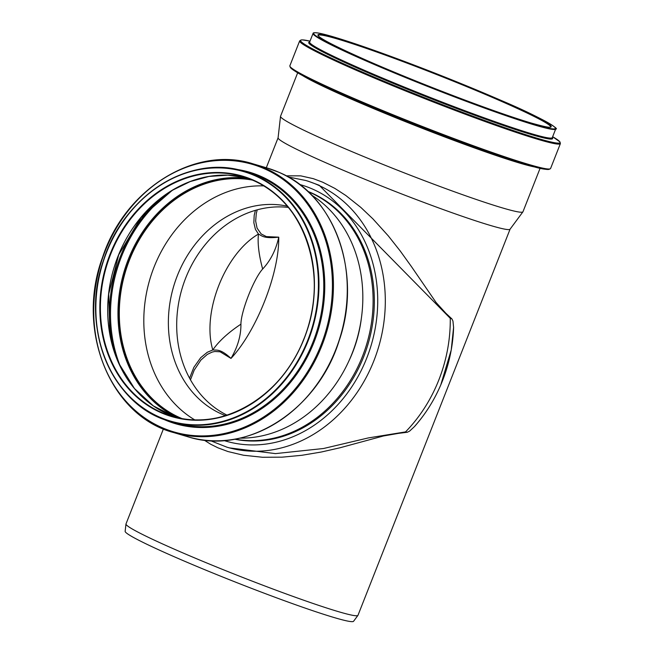 <?xml version="1.0" encoding="UTF-8"?>
<svg xmlns="http://www.w3.org/2000/svg" width="654" height="654" viewBox="0 0 654 654"><rect width="100%" height="100%" fill="white"/><g stroke="black" fill="none" stroke-linecap="round" stroke-linejoin="round"><path stroke-width="0.98" d="M414.75 426.228A135.37 114.041 -73.6 0 0 440.788 384.904C434.158 400.338 425.419 414.211 414.554 426.506L409.6 431.125L407.279 432.261L398.588 433.349L405.521 431.91A23.699 6.785 44.3 0 0 407.279 432.261M451.922 318.923A23.699 4.382 179.3 0 0 450.263 318.326L445.881 313.282L451.922 318.923L452.952 321.065L453.598 327.531M308.157 181.207L319.201 185.262L450.263 318.326A139.04 117.14 106.4 0 1 450.181 325.504A139.04 117.14 106.4 0 1 410.295 426.776A139.04 117.14 106.4 0 1 405.521 431.91L368.259 437.935L323.509 448.513L275.424 453.614L229.252 447.867M204.122 440.093L210.752 444.262L218.044 447.859L227.976 451.546L243.509 455.241L262.475 457.26L282.127 457.162L301.87 455.29L321.302 452.02L339.778 447.826L383.497 435.965L398.588 433.349M445.881 313.282L436.079 302.491L411.489 266.66L400.183 250.923L388.304 235.89L372.886 218.845L360.885 207.465L345.827 195.497L334.881 188.417L322.692 182.196L313.364 178.689L300.775 175.861L286.133 175.828M190.469 379.827L194.23 370.074L200.909 360.043L207.351 354.378L212.198 352.073L214.847 351.492L220.104 351.787L230.985 358.417C220.259 348.394 216.507 350.405 212.812 349.964A79.003 31.981 156 0 1 240.925 324.18C240.983 311.296 253.85 278.629 262.655 269.023A79.003 26.086 65.2 0 1 258.469 234.058C224.902 253.572 201.555 312.833 212.812 349.964L207.285 352.277L200.688 357.689L193.854 367.352L189.57 378.192M262.655 269.023C270.593 260.529 275.963 249.91 278.743 237.165C263.407 238.849 261.723 235.603 258.469 234.058L255.436 229.382L253.85 222.72L254.185 215.37L255.42 210.343M257.226 209.836L256.278 213.556L255.657 221.052L257.079 228.148L261.159 233.919L266.341 236.593L278.743 237.165C279.315 273.356 256.63 330.924 230.985 358.417C237.721 346.98 241.032 335.567 240.925 324.18M453.606 327.139L451.227 350.013L440.788 384.904A135.37 114.041 -73.6 0 0 451.424 348.86A135.37 114.041 -73.6 0 0 453.59 327.638M297.701 72.733L280.55 116.257A130.277 7.333 21.5 0 0 280.525 116.371L278.081 137.863A124.669 7.022 21.5 0 0 360.052 177.299A124.669 7.022 21.5 0 0 490.59 225.507A124.669 7.022 21.5 0 0 510.038 229.235L522.914 211.847A130.277 7.333 21.5 0 0 522.971 211.749L540.114 168.225M163.418 428.91L126.001 523.919A124.669 7.022 21.5 0 0 125.969 524.026A124.669 7.022 21.5 0 0 207.939 563.462A124.669 7.022 21.5 0 0 338.478 611.67A124.669 7.022 21.5 0 0 357.926 615.398A124.669 7.022 21.5 0 0 357.983 615.3L510.071 229.194M125.969 524.026L125.143 531.326A122.764 6.916 21.5 0 0 205.855 570.157A122.764 6.916 21.5 0 0 334.407 617.629A122.764 6.916 21.5 0 0 353.552 621.3L357.926 615.398M280.525 116.371A130.277 7.333 21.5 0 0 366.183 157.581A130.277 7.333 21.5 0 0 502.591 207.956A130.277 7.333 21.5 0 0 522.914 211.847M307.748 191.344A129.566 109.153 106.4 0 1 310.838 192.619A129.566 109.153 106.4 0 1 367.54 345.77A129.566 109.153 106.4 0 1 234.614 439.194M361.27 319.054A117.009 98.574 106.4 0 1 348.893 360.992M307.993 191.573A129.566 109.153 106.4 0 1 309.612 192.26A129.566 109.153 106.4 0 1 366.592 344.503A129.566 109.153 106.4 0 1 234.949 439.128M311.533 195.031A130.277 109.749 106.4 0 1 356.569 340.464A130.277 109.749 106.4 0 1 239.797 438.147M194.704 419.868A124.824 105.155 106.4 0 1 149.807 279.454A124.824 105.155 106.4 0 1 263.742 185.9M225.483 415.633A109.414 92.181 106.4 0 1 173.629 286.477A109.414 92.181 106.4 0 1 287.286 206.173M182.074 418.609A124.824 105.155 106.4 0 1 125.298 272.219A124.824 105.155 106.4 0 1 252.452 180.103M181.542 418.519A124.939 105.261 106.4 0 1 125.2 272.195A124.939 105.261 106.4 0 1 251.953 179.891M227.036 415.143A109.414 92.181 106.4 0 1 181.951 288.937A109.414 92.181 106.4 0 1 288.324 207.424M229.064 447.81L226.93 447.181A139.04 117.14 -73.6 0 0 376.418 353.904A139.04 117.14 -73.6 0 0 317.157 184.657A139.04 117.14 -73.6 0 0 305.631 180.463L288.169 176.956M223.97 440.526A133.514 112.48 -73.6 0 0 368.84 352.449A133.514 112.48 -73.6 0 0 312.277 188.949A133.514 112.48 -73.6 0 0 299.532 184.444M531.53 123.132A125.339 7.055 21.5 0 0 442.104 76.256A125.339 7.055 21.5 0 0 329.927 43.148A125.339 7.055 21.5 0 0 531.53 123.132M550.619 127.007A124.939 7.039 21.5 0 0 436.954 74.662A124.939 7.039 21.5 0 0 318.13 35.422L318.13 35.471C319.528 38.357 336.033 46.81 367.654 60.814C419.901 83.81 498.871 113.722 531.498 123.115C544.071 126.647 550.447 127.939 550.619 127.007M301.241 74.703A130.277 7.333 21.5 0 0 397.558 118.488A130.277 7.333 21.5 0 0 520.208 163.247A130.277 7.333 21.5 0 0 536.182 167.244M290.237 66.806A139.392 7.848 21.5 0 0 318.939 83.54L324.752 86.287A130.996 7.374 21.5 0 0 511.085 159.69L517.216 161.636A139.392 7.848 21.5 0 0 527.819 164.906A139.392 7.848 21.5 0 0 549.613 168.977M550.578 168.503A140.111 7.889 21.5 0 1 528.661 164.416A140.111 7.889 21.5 0 1 381.012 109.847A140.111 7.889 21.5 0 1 289.861 65.801C289.869 68.809 299.557 74.72 318.939 83.54A139.392 7.848 21.5 0 0 517.216 161.636L527.827 164.906C540.972 169.173 548.559 170.367 550.578 168.503L560.388 143.594L560.012 141.959L552.655 136.719A139.416 7.848 21.5 0 1 538.226 138.55A139.416 7.848 21.5 0 1 369.673 75.177A139.416 7.848 21.5 0 1 310.012 41.145L302.549 39.886L301.053 39.959L299.663 40.891A140.111 7.889 21.5 0 0 390.822 84.946A140.111 7.889 21.5 0 0 538.471 139.515A140.111 7.889 21.5 0 0 560.388 143.594M309.644 42.069A131.086 7.382 21.5 0 0 388.067 81.268A131.086 7.382 21.5 0 0 532.152 134.789A131.086 7.382 21.5 0 0 552.287 137.651M309.628 42.158L309.653 42.052A130.391 7.341 21.5 0 0 394.485 83.042A130.391 7.341 21.5 0 0 531.898 133.833A130.391 7.341 21.5 0 0 552.295 137.626L552.246 137.724M535.299 125.2A130.391 7.341 21.5 0 0 555.696 129.002C560.396 129.672 542.599 117.941 501.504 100.585C477.616 90.195 451.473 79.51 423.081 68.523C384.258 53.587 354.01 42.919 332.322 36.526C324.744 34.327 319.397 33.068 316.283 32.757C311.754 32.561 313.691 33.517 313.053 33.419A130.391 7.341 21.5 0 0 397.885 74.417A130.391 7.341 21.5 0 0 535.299 125.2M535.135 124.701A129.999 7.325 21.5 0 0 442.382 76.085A129.999 7.325 21.5 0 0 326.035 41.75A129.999 7.325 21.5 0 0 535.135 124.701M255.068 175.305A130.391 109.847 106.4 0 1 310.634 334.022A130.391 109.847 106.4 0 1 170.449 421.495A130.391 109.847 106.4 0 1 101.991 265.344A130.391 109.847 106.4 0 1 244.253 171.373A130.391 109.847 106.4 0 1 255.068 175.305M254.717 175.615A129.999 109.52 106.4 0 1 270.503 394.738A129.999 109.52 106.4 0 1 96.228 318.768A129.999 109.52 106.4 0 1 254.717 175.615M259.867 176.719A130.391 109.847 106.4 0 1 315.432 335.437A130.391 109.847 106.4 0 1 175.247 422.909L170.449 421.495C112.022 406.281 79.404 327.793 103.463 260.439C123.475 195.652 189.873 153.608 244.253 171.373L249.051 172.787A130.391 109.847 106.4 0 1 259.867 176.719M235.358 169.214A131.086 110.436 106.4 0 1 260.521 176.196A131.086 110.436 106.4 0 1 313.348 343.865A131.086 110.436 106.4 0 1 161.808 418.478M264.102 168.618A139.416 117.45 106.4 0 1 281.032 403.616A139.416 117.45 106.4 0 1 94.127 322.144A139.416 117.45 106.4 0 1 264.102 168.618M264.764 168.086A140.111 118.039 106.4 0 1 324.474 338.633A140.111 118.039 106.4 0 1 173.841 432.629C110.207 416.108 75.3 329.91 102.629 257.12C124.947 188.777 195.382 145.057 253.147 163.86A140.111 118.039 106.4 0 1 264.764 168.086M253.147 163.86L266.995 167.947A140.111 118.039 106.4 0 1 278.612 172.174A140.111 118.039 106.4 0 1 338.322 342.721A140.111 118.039 106.4 0 1 187.69 436.717L173.841 432.629M181.436 418.503A124.939 105.261 106.4 0 1 124.996 272.129A124.939 105.261 106.4 0 1 251.855 179.85M177.904 417.792A125.666 105.866 106.4 0 1 124.007 271.843A125.666 105.866 106.4 0 1 248.504 178.526M120.876 367.679A133.939 112.84 106.4 0 1 173.4 189.652M114.785 353.152A134.659 113.444 106.4 0 1 160.41 198.546M175.664 417.26A124.939 105.261 106.4 0 1 113.69 268.794A124.939 105.261 106.4 0 1 246.337 177.749L227.854 175.166L208.953 176.449L190.224 181.559L172.255 190.339L140.912 217.602L118.685 254.897L108.703 294.006L109.782 333.581L118.799 363.305L134.462 388.525L153.347 405.913L175.664 417.268M250.008 178.746L242.716 176.596L253.057 180.365A124.939 105.261 106.4 0 1 306.317 332.453A124.939 105.261 106.4 0 1 171.994 416.263A124.939 105.261 106.4 0 1 106.398 266.644A124.939 105.261 106.4 0 1 242.716 176.596A124.939 105.261 106.4 0 1 253.073 180.365C305.802 201.416 330.106 278.449 303.366 340.145C281.253 397.387 221.183 432.155 171.994 416.263M253.008 179.94A125.339 105.588 106.4 0 1 268.23 391.206A125.339 105.588 106.4 0 1 100.201 317.967A125.339 105.588 106.4 0 1 253.008 179.94M308.124 181.199L305.631 180.463M210.359 440.641L226.93 447.181M266.301 167.743L278.089 137.814M289.861 65.801L299.663 40.891M552.295 137.626L555.696 129.002M309.653 42.052L313.053 33.419M266.995 167.947L278.637 172.19C334.644 194.802 362.782 273.437 339.115 340.775C317.705 410.491 246.264 455.838 187.69 436.717"/></g></svg>
